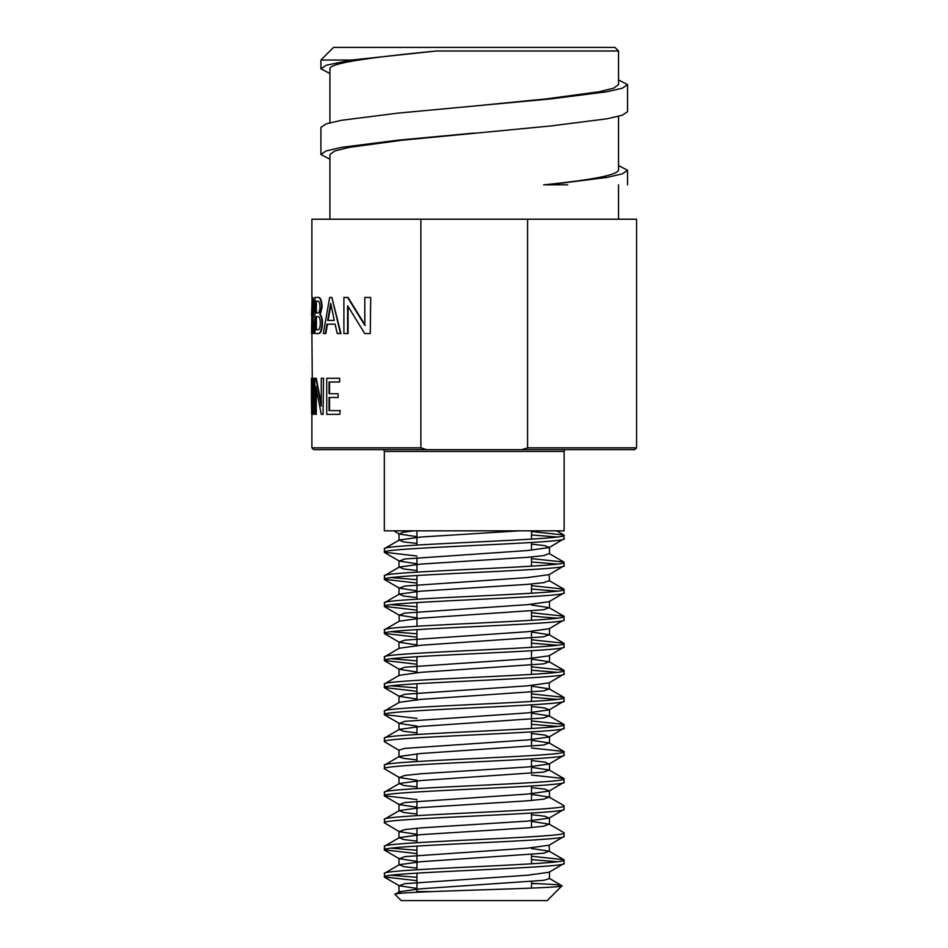 <?xml version="1.0" encoding="UTF-8"?>
<svg xmlns="http://www.w3.org/2000/svg" width="948" height="948" viewBox="0 0 948 948"><rect width="100%" height="100%" fill="white"/><g stroke="black" fill="none" stroke-linecap="round" stroke-linejoin="round"><path stroke-width="1.42" d="M312.366 389.154L312.485 414.347L311.667 414.347L311.43 399.819L311.43 378.276L312.366 389.154L311.892 333.53M311.596 391.263L311.596 386.831M311.667 414.347L311.596 411.503M618.534 79.893L627.552 84.609L622.326 88.176L607.016 91.743L550.895 98.888L474.225 106.022L546.38 98.888L599.195 91.743L613.617 88.176L618.534 84.609L618.534 51.002L614.92 47.4L333.53 47.4L320.91 60.032L351.803 60.032L436.507 51.002C374.958 56.939 328.897 62.888 329.928 68.825L329.928 122.73M618.534 51.002L436.507 51.002M564.131 451.449L384.331 451.449L384.331 530.821L564.131 530.821L564.131 451.449A1.801 1.801 0 0 1 565.932 449.648M384.331 451.449A1.801 1.801 0 0 0 382.518 449.648M395.067 894.402C388.265 891.393 565.778 888.537 561.974 885.823L547.197 900.6L401.265 900.6L395.067 894.402L399.321 891.736L421.019 888.762L543.761 880.313L549.485 878.618L549.485 871.852M549.129 878.215L561.974 885.823C562.365 885.1 554.165 884.377 537.362 883.666L531.496 883.666M605.95 177.608L605.95 176.032M416.255 892.281L416.954 891.582L432.43 891.582L416.954 891.582L416.954 873.144M416.954 869.766L416.954 846.09M416.954 842.713L416.954 828.208M416.954 815.647L416.954 801.155M416.954 788.594L416.954 780.868M416.954 761.54L416.954 753.802M416.954 734.487L416.954 726.749M416.954 699.695L416.954 683.745M416.954 672.63L416.954 656.691M416.954 645.576L416.954 629.638M416.954 626.249L416.954 602.572M416.954 599.195L416.954 575.519M416.954 572.142L416.954 557.637M416.954 545.076L416.954 530.821L393.776 530.821L399.321 534.044L402.876 532.255L414.347 530.821M531.496 888.098L531.496 881.664M531.496 863.794L531.496 854.61M531.496 827.557L531.496 813.064M531.496 800.503L531.496 785.999M531.496 773.438L531.496 758.945M531.496 746.384L531.496 731.892M531.496 728.502L531.496 704.826M531.496 701.449L531.496 685.511M531.496 674.395L531.496 650.719M531.496 647.33L531.496 631.392M531.496 620.276L531.496 611.093M531.496 593.223L531.496 584.039M531.496 566.157L531.496 556.986M531.496 550.219L531.496 542.493M531.496 539.104L531.496 530.821M416.954 556.014L384.331 552.246C378.773 547.731 569.689 543.216 564.131 538.713L563.835 534.992L531.496 531.555M416.954 563.752L399.321 561.098L404.701 559L527.444 550.551L549.129 547.565L564.131 538.713M384.331 552.246L384.615 548.525L399.321 540.005L421.019 537.018L519.812 530.821M384.331 548.856C378.773 544.353 569.689 539.839 564.131 535.324M416.954 880.704L384.331 876.924C378.773 872.421 569.689 867.906 564.131 863.391L563.835 859.682L531.496 856.234M416.954 888.43L399.321 885.788L404.701 883.69L527.444 875.229L549.129 872.255L564.131 863.391M384.331 876.924L384.615 873.203L399.321 864.683L421.019 861.708L543.761 853.247L549.129 851.15L531.496 848.507M384.331 873.546C378.773 869.032 569.689 864.529 564.131 860.014M416.954 853.638L384.331 849.87C378.773 845.355 569.689 840.852 564.131 836.337L563.835 832.617L549.129 824.096L531.496 821.454M416.954 861.376L399.321 858.722L404.701 856.636L527.444 848.176L549.129 845.201L564.131 836.337M384.331 849.87L384.615 846.149L399.321 837.629L421.019 834.643L527.444 827.888L543.761 826.194L549.129 824.096M384.331 846.481C378.773 841.978 569.689 837.463 564.131 832.96M416.954 834.323L399.321 831.669L384.331 822.817C378.773 818.302 569.689 813.787 564.131 809.284L563.835 805.563L549.129 797.043L531.496 794.388M399.321 831.669L404.701 829.571L421.019 827.888L527.444 821.122L549.129 818.136L564.131 809.284M384.331 822.817L384.615 819.096L399.321 810.576L421.019 807.589L527.444 800.823L543.761 799.14L549.129 797.043M384.331 819.428C378.773 814.925 569.689 810.41 564.131 805.895M416.954 799.531L384.331 795.751C378.773 791.248 569.689 786.733 564.131 782.23L563.835 778.509L531.496 775.073M416.954 807.258L399.321 804.615L404.701 802.518L527.444 794.069L549.129 791.082L564.131 782.23M384.331 795.751L384.615 792.042L399.321 783.51L421.019 780.536L543.761 772.075L549.129 769.989L531.496 767.335M384.331 792.374C378.773 787.859 569.689 783.356 564.131 778.841M416.954 780.204L399.321 777.55L384.331 768.698C378.773 764.183 569.689 759.68 564.131 755.165L563.835 751.456L531.496 748.008M399.321 777.55L404.701 775.464L421.019 773.769L527.444 767.003L549.129 764.029L564.131 755.165M384.331 768.698L384.615 764.977L399.321 756.457L421.019 753.482L543.761 745.021L549.129 742.924L531.496 740.281M384.331 765.32C378.773 760.806 569.689 756.291 564.131 751.788M399.321 750.496L384.331 741.644C378.773 737.129 569.689 732.614 564.131 728.111L563.835 724.39L531.496 720.954M416.954 759.917L403.575 758.364L398.978 756.86L398.978 750.093L404.701 748.399L527.444 739.95L549.129 736.975L564.131 728.111M384.331 741.644L384.615 737.923L399.321 729.403L421.019 726.417L543.761 717.968L549.129 715.87L531.496 713.216M384.331 738.255C378.773 733.752 569.689 729.237 564.131 724.734M416.954 718.359L384.331 714.579C378.773 710.076 569.689 705.561 564.131 701.058L563.835 697.337L531.496 693.9M416.954 726.085L399.321 723.442L404.701 721.345L527.444 712.896L549.129 709.91L564.131 701.058M384.331 714.579L384.615 710.87L399.321 702.338L421.019 699.363L543.761 690.902L549.129 688.817L531.496 686.162M384.331 711.201C378.773 706.687 569.689 702.184 564.131 697.669M416.954 691.305L384.331 687.525C378.773 683.022 569.689 678.507 564.131 673.992L563.835 670.283L531.496 666.835M416.954 699.032L399.321 696.389L404.701 694.292L527.444 685.831L549.129 682.856L564.131 673.992M384.331 687.525L384.615 683.804L399.321 675.284L421.019 672.31L543.761 663.849L549.129 661.751L531.496 659.109M384.331 684.148C378.773 679.633 569.689 675.118 564.131 670.615M416.954 664.24L384.331 660.472C378.773 655.957 569.689 651.454 564.131 646.939L563.835 643.218L531.496 639.782M416.954 671.978L399.321 669.324L404.701 667.238L527.444 658.777L549.129 655.803L564.131 646.939M384.331 660.472L384.615 656.751L399.321 648.231L421.019 645.244L543.761 636.795L549.129 634.698L531.496 632.055M384.331 657.082C378.773 652.58 569.689 648.065 564.131 643.562M416.954 637.186L384.331 633.406C378.773 628.903 569.689 624.388 564.131 619.885L563.835 616.164L531.496 612.728M416.954 644.924L399.321 642.27L404.701 640.173L527.444 631.724L549.129 628.737L564.131 619.885M384.331 633.406L384.615 629.697L399.321 621.165L421.019 618.191L543.761 609.742L549.129 607.644L531.496 604.99M384.331 630.029C378.773 625.526 569.689 621.011 564.131 616.496M416.954 610.133L384.331 606.353C378.773 601.85 569.689 597.335 564.131 592.82L563.835 589.111L531.496 585.663M416.954 617.859L399.321 615.216L404.701 613.119L527.444 604.658L549.129 601.684L564.131 592.82M384.331 606.353L384.615 602.632L399.321 594.112L421.019 591.137L527.444 584.371L543.761 582.676L549.129 580.591L563.835 589.111M384.331 602.975C378.773 598.461 569.689 593.958 564.131 589.443M416.954 583.067L384.331 579.299C378.773 574.784 569.689 570.281 564.131 565.766L563.835 562.046L531.496 558.609M416.954 590.805L399.321 588.151L404.701 586.065L527.444 577.605L549.129 574.63L564.131 565.766M384.331 579.299L384.615 575.578L399.321 567.058L421.019 564.072L527.444 557.317L543.761 555.623L549.129 553.525L563.835 562.046M384.331 575.91C378.773 571.407 569.689 566.892 564.131 562.389M537.362 883.666L531.496 883.299M416.954 877.315L391.169 875.229M557.282 861.708L531.496 859.623M416.954 850.261L391.169 848.176M557.282 726.417L531.496 724.331M557.282 699.363L531.496 697.278M416.954 687.916L391.169 685.831M557.282 672.31L531.496 670.224M416.954 660.863L391.169 658.777M557.282 645.244L531.496 643.159M416.954 633.809L391.169 631.724M557.282 618.191L531.496 616.105M416.954 606.744L391.169 604.658M557.282 591.137L531.496 589.052M416.954 579.69L391.169 577.605M557.282 564.072L531.496 561.998M618.534 219.213L618.534 184.848M618.534 116.367L618.534 170.284C616.567 175.143 591.623 180.002 543.69 184.848L567.734 184.848M627.552 84.609L627.552 111.663L622.326 115.229L607.016 118.796L550.895 125.942L402.082 140.221L349.255 147.367L334.845 150.933L329.928 154.5L329.928 219.213M311.892 447.847L420.876 447.847L420.876 219.213L527.586 219.213L527.586 447.847L636.57 447.847L634.769 449.648L313.693 449.648L311.892 447.847L311.892 414.347M311.892 297.447L311.892 219.213L420.876 219.213M348.082 306.595L348.082 333.53L343.899 333.53L343.899 297.447L348.082 297.447L365.264 325.377M370.253 333.53L370.715 297.447L370.253 333.53L364.755 333.53L347.62 305.73L347.62 333.53M331.895 297.447L340.936 333.53L337.227 333.53L335.082 324.157L327.427 324.157L325.875 333.53L323.339 333.53L329.667 297.447L331.895 297.447L340.486 333.53M317.995 333.53L318.457 333.53C320.708 333.72 322.059 330.26 322.486 323.149C322.391 318.741 321.633 315.885 320.234 314.594L322.13 307.081C321.704 300.232 320.412 297.02 318.244 297.447L317.781 297.447C319.962 297.032 321.254 300.243 321.668 307.081L319.784 314.594C321.182 315.874 321.929 318.729 322.036 323.149C321.585 330.295 320.246 333.755 317.995 333.53L314.866 333.53L314.866 297.447L317.781 297.447M314.061 308.337C313.835 300.931 313.314 297.305 312.473 297.447L312.022 297.447C312.852 297.269 313.373 300.907 313.598 308.337L313.077 317.983L314.321 333.234L313.053 333.53L312.022 319.002L311.572 333.53L312.141 319.002M313.255 414.347L313.705 378.276L313.255 414.347L312.603 414.347L312.603 378.276L313.255 378.276M316.288 389.427L316.288 414.347L314.772 414.347L314.772 378.276L316.288 378.276L321.277 404.239M323.078 414.347L323.541 378.276L323.078 414.347L321.265 414.347L315.826 386.547L315.826 414.347M329.513 410.603L329.513 397.485M339.799 414.347L340.249 410.603L339.799 414.347L326.74 414.347L326.74 378.276L339.633 378.276L339.633 382.02L329.063 382.02L329.063 393.728L338.104 393.728L338.104 397.485L329.063 397.485L329.063 410.603L339.799 410.603M339.633 382.02L339.633 378.276M329.513 393.728L329.513 382.02M338.104 397.485L338.104 393.728M636.57 447.847L636.57 219.213L527.586 219.213M527.586 447.847L521.815 449.648M426.636 449.648L420.876 447.847M351.803 60.032L326.136 65.246L320.91 68.825L329.928 73.529M474.225 133.076L397.567 140.221L341.446 147.367L326.136 150.933L320.91 154.5L329.928 159.217M474.225 106.022L397.567 113.168L341.446 120.301L326.136 123.868L320.91 127.447L320.91 154.5M618.534 165.568L627.552 170.284L622.326 173.851L607.016 177.43L548.039 184.848M401.336 893.217L399.321 891.736M416.954 868.143L403.575 866.602L399.321 864.683M416.954 841.077L403.575 839.537L399.321 837.629M416.954 814.024L403.575 812.483L399.321 810.576M416.954 786.97L403.575 785.43L399.321 783.51M416.954 732.851L403.575 731.311L399.321 729.403M398.978 614.814L399.321 621.165M416.954 597.572L403.575 596.031L399.321 594.112M416.954 570.518L403.575 568.966L399.321 567.058M416.954 543.453L403.575 541.912L399.321 540.005M549.129 845.201L549.485 851.565M549.129 818.136L544.875 816.228L531.496 814.688M549.129 791.082L544.875 789.174L531.496 787.622M549.129 764.029L544.875 762.109L531.496 760.569M549.129 736.975L544.875 735.055L531.496 733.515M549.129 709.91L544.875 708.002L531.496 706.461M549.129 682.856L549.485 689.22M549.129 574.63L549.485 580.994M549.129 547.565L544.875 545.657L531.496 544.116M416.954 536.687L399.321 534.044M557.282 537.018L531.496 534.933M313.077 317.983L313.598 308.337M312.615 317.983L313.871 333.234M311.572 333.53L312.022 297.447M312.034 301.203L311.572 315.257L312.022 301.203L312.887 308.325L312.034 315.257M317.781 301.203L315.933 301.203L315.933 312.911L317.829 312.911C319.049 312.959 319.772 310.991 319.974 306.986C319.784 302.839 319.061 300.907 317.781 301.203L316.383 301.203L316.383 312.911L317.829 312.911M318.042 316.668C319.405 316.549 320.163 318.741 320.306 323.244C320.116 327.605 319.358 329.786 318.018 329.786L315.933 329.786L315.933 316.668L318.042 316.668L316.383 316.668L316.383 329.786L318.018 329.786M335.082 324.157L326.965 324.157L325.413 333.53M327.653 320.412L334.229 320.412L330.769 303.324L327.653 320.412M330.994 304.509L328.103 320.412L334.229 320.412M347.62 297.447L364.802 325.377L364.802 297.447L370.253 297.447M311.987 398.812L311.904 389.154M311.525 398.812L312.034 414.051M315.826 378.276L321.277 406.194L321.277 378.276L323.078 378.276M320.91 60.032L320.91 68.825M627.552 184.848L627.552 170.284M563.835 859.682L549.129 851.15M563.835 778.509L549.129 769.989M563.835 751.456L549.129 742.924M563.835 724.39L549.129 715.87M563.835 697.337L549.129 688.817M563.835 670.283L549.129 661.751M563.835 643.218L549.129 634.698M563.835 616.164L549.129 607.644M563.835 534.992L556.63 530.821M398.978 892.139L398.978 885.385M398.978 865.086L398.978 858.319M398.978 838.032L398.978 831.266M549.485 824.499L549.485 817.733M398.978 810.978L398.978 804.212M549.485 797.446L549.485 790.679M398.978 783.913L398.978 777.147M549.485 770.392L549.485 763.626M549.485 743.327L549.485 736.572M398.978 729.806L398.978 723.04M549.485 716.273L549.485 709.507M398.978 702.741L398.978 695.986M398.978 675.687L398.978 668.921M549.485 662.154L549.485 655.4M398.978 648.633L398.978 641.867M549.485 635.101L549.485 628.334M549.485 608.047L549.485 601.281M398.978 594.514L398.978 587.748M398.978 567.461L398.978 560.695M549.485 553.928L549.485 547.162M398.978 540.407L398.978 533.641M399.321 885.788L384.615 877.255M399.321 858.722L384.615 850.202M399.321 804.615L384.615 796.095M399.321 723.442L384.615 714.922M399.321 696.389L384.615 687.857M399.321 669.324L384.615 660.803M399.321 642.27L384.615 633.75M399.321 615.216L384.615 606.684M399.321 588.151L384.615 579.631M399.321 561.098L384.615 552.577"/></g></svg>
